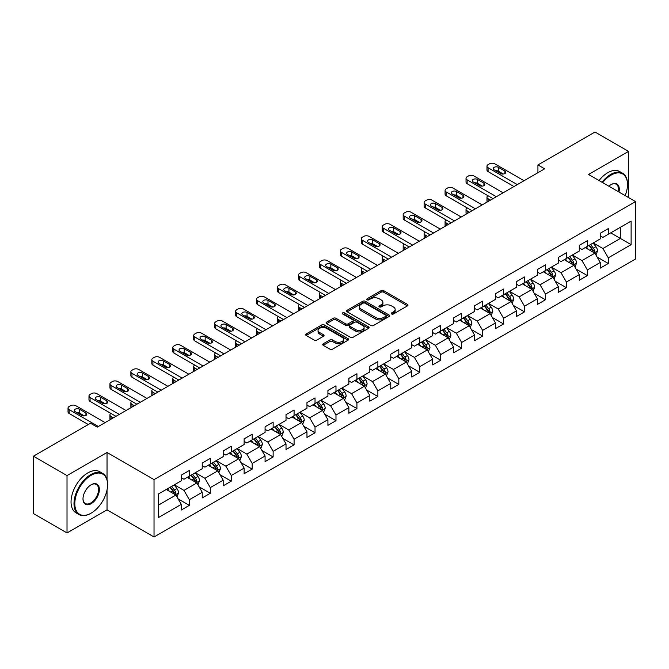 <?xml version="1.0" encoding="UTF-8"?>
<svg xmlns="http://www.w3.org/2000/svg" width="669" height="669" viewBox="0 0 669 669"><rect width="100%" height="100%" fill="white"/><g stroke="black" fill="none" stroke-linecap="round" stroke-linejoin="round"><path stroke-width="1" d="M391.608 313.978A1.305 0.753 0 0 0 393.447 313.978L407.454 305.892A1.865 1.079 0 0 0 407.998 305.131A1.865 1.079 0 0 0 407.454 304.37L383.73 290.672A1.865 1.079 0 0 0 381.096 290.672L367.089 298.759A1.305 0.753 0 0 0 366.712 299.294A1.305 0.753 0 0 0 367.089 299.821A1.305 0.753 0 0 0 368.937 299.821L370.751 298.775A5.962 3.445 0 0 1 379.181 298.775L381.163 299.921A5.962 3.445 0 0 1 382.911 302.355A5.962 3.445 0 0 1 381.163 304.788L379.348 305.833A1.305 0.753 0 0 0 378.963 306.369A1.305 0.753 0 0 0 379.348 306.904A1.305 0.753 0 0 0 381.196 306.904L383.002 305.858A5.962 3.445 0 0 1 391.44 305.858L393.414 306.996A5.962 3.445 0 0 1 395.162 309.429A5.962 3.445 0 0 1 393.414 311.863L391.608 312.916A1.305 0.753 0 0 0 391.223 313.443A1.305 0.753 0 0 0 391.608 313.978L391.608 312.916M323.236 343.791A1.865 1.079 0 0 0 322.684 344.552A1.865 1.079 0 0 0 323.236 345.313L329.892 349.151A1.865 1.079 0 0 0 332.526 349.151L348.081 340.178A1.865 1.079 0 0 0 348.624 339.417A1.865 1.079 0 0 0 348.081 338.656L324.356 324.958A1.865 1.079 0 0 0 321.714 324.958L306.168 333.931A1.865 1.079 0 0 0 305.616 334.692A1.865 1.079 0 0 0 306.168 335.453L314.204 340.095A1.865 1.079 0 0 0 316.838 340.095L323.495 336.256A1.865 1.079 0 0 0 324.047 335.495A1.865 1.079 0 0 0 323.495 334.734L319.506 332.434A4.984 2.877 0 0 1 318.051 330.394A4.984 2.877 0 0 1 321.128 327.735A4.984 2.877 0 0 1 326.564 328.362L342.177 337.377A4.984 2.877 0 0 1 343.64 339.417A4.984 2.877 0 0 1 340.563 342.076A4.984 2.877 0 0 1 335.127 341.449L332.526 339.944A1.865 1.079 0 0 0 329.892 339.944L323.236 343.791L323.236 345.313L329.892 341.499L329.892 339.944M107.032 452.495L67.017 475.592L33.45 456.216L33.45 513.583L67.017 532.959L107.032 509.862L154.029 536.998L154.029 479.623L107.032 452.495L107.032 479.723M628.567 197.589L628.567 151.386L588.553 174.492L635.55 201.62L154.029 479.623M628.567 151.386L595 132.002L537.926 164.95L537.926 172.702M33.45 456.216L90.516 423.268L97.231 427.14L544.641 168.831L537.926 164.95M370.877 325.485A1.865 1.079 0 0 0 373.519 325.485L389.065 316.512A1.865 1.079 0 0 0 389.617 315.751A1.865 1.079 0 0 0 389.065 314.99L365.341 301.293A1.865 1.079 0 0 0 362.707 301.293L347.152 310.265A1.865 1.079 0 0 0 346.609 311.026A1.865 1.079 0 0 0 347.152 311.787L370.877 325.485M343.13 314.263A1.305 0.753 0 0 1 344.451 314.447L344.451 312.891L368.577 326.823A1.865 1.079 0 0 1 369.121 327.584A1.865 1.079 0 0 1 368.577 328.345L353.023 337.318A1.865 1.079 0 0 1 350.38 337.318L326.656 323.62L326.656 322.098A1.865 1.079 0 0 0 326.112 322.859A1.865 1.079 0 0 0 326.656 323.62M326.656 322.098L333.313 318.26A1.865 1.079 0 0 1 335.955 318.26L345.572 323.813A1.865 1.079 0 0 0 348.206 323.813L352.622 321.262A1.865 1.079 0 0 0 353.173 320.501A1.865 1.079 0 0 0 352.622 319.74L342.612 313.962A1.305 0.753 0 0 1 342.227 313.427A1.305 0.753 0 0 1 343.03 312.732A1.305 0.753 0 0 1 344.451 312.891M154.029 536.998L635.55 258.995L635.55 201.62M178.138 498.89L189.344 505.363L189.344 499.701L202.239 492.259L202.239 497.92L210.292 493.27L210.292 487.609L223.187 480.166L223.187 485.828L231.24 481.178L231.24 475.517L244.135 468.074L244.135 473.736L252.188 469.086L252.188 463.425L265.075 455.982L265.075 461.643L273.136 456.986L273.136 451.332L286.023 443.89L286.023 449.543L294.084 444.893L294.084 439.232L306.971 431.789L306.971 437.451L315.032 432.801L315.032 427.14L327.919 419.697L327.919 425.359L335.98 420.709L335.98 415.048L348.867 407.605L348.867 413.266L356.928 408.617L356.928 402.955L369.815 395.513L369.815 401.174L377.868 396.516L377.868 390.863L390.763 383.421L390.763 389.074L398.816 384.424L398.816 378.763L411.711 371.32L411.711 376.982L419.764 372.332L419.764 366.671L432.659 359.228L432.659 364.889L440.712 360.24L440.712 354.578L453.607 347.136L453.607 352.797L461.66 348.148L461.66 342.486L474.555 335.044L474.555 340.705L482.608 336.047L482.608 330.394L495.495 322.951L495.495 328.604L503.556 323.955L503.556 318.293L516.443 310.859L516.443 316.512L524.504 311.863L524.504 306.201L537.391 298.759L537.391 304.42L545.452 299.771L545.452 294.109L558.339 286.667L558.339 292.328L566.4 287.678L566.4 282.017L579.287 274.574L579.287 280.236L587.349 275.578L587.349 269.925L600.235 262.482L600.235 268.144L608.288 263.486L608.288 257.833L631.118 244.653L631.118 221.079L620.38 227.284L620.38 238.448L631.118 244.653M189.344 505.363L181.291 510.012L181.291 504.359L158.461 517.538L158.461 493.965L181.291 480.785L181.291 475.132L189.344 470.474L189.344 476.136L202.239 468.693L202.239 463.032L210.292 458.382L210.292 464.043L223.187 456.601L223.187 450.939L231.24 446.29L231.24 451.951L244.135 444.509L244.135 438.847L252.188 434.198L252.188 439.859L265.075 432.417L265.075 426.755L273.136 422.106L273.136 427.759L286.023 420.316L286.023 414.663L294.084 410.005L294.084 415.666L306.971 408.224L306.971 402.562L315.032 397.913L315.032 403.574L327.919 396.132L327.919 390.47L335.98 385.821L335.98 391.482L348.867 384.039L348.867 378.378L356.928 373.728L356.928 379.39L369.815 371.947L369.815 366.286L377.868 361.636L377.868 367.289L390.763 359.847L390.763 354.194L398.816 349.536L398.816 355.197L411.711 347.755L411.711 342.093L419.764 337.444L419.764 343.105L432.659 335.662L432.659 330.001L440.712 325.351L440.712 331.013L453.607 323.57L453.607 317.909L461.66 313.259L461.66 318.921L474.555 311.478L474.555 305.817L482.608 301.167L482.608 306.82L495.495 299.377L495.495 293.724L503.556 289.067L503.556 294.728L516.443 287.285L516.443 281.632L524.504 276.974L524.504 282.636L537.391 275.193L537.391 269.532L545.452 264.882L545.452 270.544L558.339 263.101L558.339 257.44L566.4 252.79L566.4 258.451L579.287 251.009L579.287 245.347L587.349 240.698L587.349 246.351L600.235 238.908L600.235 233.255L608.288 228.597L608.288 234.259L631.118 221.079M187.195 477.373L196.862 482.959L183.975 490.402L174.308 484.816M181.291 477.691L183.975 479.238L189.344 476.136M183.975 490.402L189.344 499.701M196.862 482.959L202.239 492.259M208.143 465.281L217.81 470.867L204.923 478.31L195.256 472.724M202.239 465.591L204.923 467.146L210.292 464.043M204.923 478.31L210.292 487.609M217.81 470.867L223.187 480.166M229.091 453.189L238.758 458.775L225.871 466.218L216.204 460.632M223.187 453.498L225.871 455.054L231.24 451.951M225.871 466.218L231.24 475.517M238.758 458.775L244.135 468.074M250.039 441.097L259.706 446.675L246.819 454.117L237.152 448.539M244.135 441.406L246.819 442.953L252.188 439.859M246.819 454.117L252.188 463.425M259.706 446.675L265.075 455.982M270.987 429.005L280.654 434.582L267.767 442.025L258.092 436.447M265.075 429.314L267.767 430.861L273.136 427.759M267.767 442.025L273.136 451.332M280.654 434.582L286.023 443.89M291.935 416.912L301.602 422.49L288.715 429.933L279.04 424.347M286.023 417.222L288.715 418.769L294.084 415.666M288.715 429.933L294.084 439.232M301.602 422.49L306.971 431.789M312.883 404.812L322.55 410.398L309.655 417.841L299.988 412.255M306.971 405.121L309.655 406.677L315.032 403.574M309.655 417.841L315.032 427.14M322.55 410.398L327.919 419.697M333.831 392.72L343.498 398.306L330.603 405.749L320.936 400.162M327.919 393.029L330.603 394.585L335.98 391.482M330.603 405.749L335.98 415.048M343.498 398.306L348.867 407.605M354.779 380.628L364.446 386.205L351.551 393.648L341.884 388.07M348.867 380.937L351.551 382.484L356.928 379.39M351.551 393.648L356.928 402.955M364.446 386.205L369.815 395.513M375.727 368.535L385.394 374.113L372.499 381.556L362.832 375.978M369.815 368.845L372.499 370.392L377.868 367.289M372.499 381.556L377.868 390.863M385.394 374.113L390.763 383.421M396.667 356.443L406.342 362.021L393.447 369.464L383.78 363.886M390.763 356.753L393.447 358.3L398.816 355.197M393.447 369.464L398.816 378.763M406.342 362.021L411.711 371.32M417.615 344.343L427.282 349.929L414.395 357.371L404.728 351.785M411.711 344.652L414.395 346.208L419.764 343.105M414.395 357.371L419.764 366.671M427.282 349.929L432.659 359.228M438.563 332.25L448.23 337.837L435.343 345.279L425.676 339.693M432.659 332.56L435.343 334.115L440.712 331.013M435.343 345.279L440.712 354.578M448.23 337.837L453.607 347.136M459.511 320.158L469.178 325.736L456.291 333.179L446.624 327.601M453.607 320.468L456.291 322.015L461.66 318.921M456.291 333.179L461.66 342.486M469.178 325.736L474.555 335.044M480.459 308.066L490.126 313.644L477.24 321.087L467.572 315.509M474.555 308.376L477.24 309.923L482.608 306.82M477.24 321.087L482.608 330.394M490.126 313.644L495.495 322.951M501.407 295.974L511.074 301.552L498.188 308.994L488.512 303.417M495.495 296.283L498.188 297.83L503.556 294.728M498.188 308.994L503.556 318.293M511.074 301.552L516.443 310.859M522.355 283.873L532.022 289.46L519.136 296.902L509.46 291.316M516.443 284.183L519.136 285.738L524.504 282.636M519.136 296.902L524.504 306.201M532.022 289.46L537.391 298.759M543.303 271.781L552.97 277.367L540.075 284.81L530.408 279.224M537.391 272.091L540.075 273.646L545.452 270.544M540.075 284.81L545.452 294.109M552.97 277.367L558.339 286.667M564.251 259.689L573.918 265.267L561.023 272.709L551.356 267.132M558.339 259.998L561.023 261.546L566.4 258.451M561.023 272.709L566.4 282.017M573.918 265.267L579.287 274.574M585.199 247.597L594.866 253.175L581.971 260.617L572.304 255.04M579.287 247.906L581.971 249.453L587.349 246.351M581.971 260.617L587.349 269.925M594.866 253.175L600.235 262.482M610.705 232.862L620.38 238.448L602.92 248.525L593.252 242.947M600.235 235.814L602.92 237.361L608.288 234.259M602.92 248.525L608.288 257.833M67.017 475.592L67.017 532.959M158.461 505.128L175.922 495.052L166.247 489.474M175.922 495.052L181.291 504.359M597.082 257.013L608.288 263.486M576.134 269.105L587.349 275.578M555.186 281.206L566.4 287.678M534.238 293.298L545.452 299.771M513.29 305.39L524.504 311.863M492.342 317.482L503.556 323.955M471.394 329.574L482.608 336.047M450.446 341.675L461.66 348.148M429.498 353.767L440.712 360.24M408.558 365.859L419.764 372.332M387.61 377.952L398.816 384.424M366.662 390.044L377.868 396.516M345.714 402.144L356.928 408.617M324.766 414.236L335.98 420.709M303.818 426.329L315.032 432.801M282.87 438.421L294.084 444.893M261.922 450.513L273.136 456.986M240.974 462.614L252.188 469.086M220.026 474.706L231.24 481.178M199.078 486.798L210.292 493.27M107.032 509.862L107.032 489.859M392.126 314.162L393.414 313.418A5.962 3.445 0 0 0 395.162 310.985L395.162 309.429M382.911 302.355L382.911 303.902A5.962 3.445 0 0 1 381.163 306.343L379.867 307.088M407.429 305.909L383.73 292.228A1.865 1.079 0 0 0 381.096 292.228L367.616 300.005M389.04 316.521L365.341 302.84A1.865 1.079 0 0 0 362.707 302.84L347.178 311.804L347.152 310.265M385.77 316.278A1.305 0.753 0 0 0 386.155 315.751A1.305 0.753 0 0 0 385.77 315.216L364.948 303.191A1.305 0.753 0 0 0 363.1 303.191L361.193 304.295A5.962 3.445 0 0 0 359.445 306.728A5.962 3.445 0 0 0 361.193 309.162L375.426 317.382A5.962 3.445 0 0 0 383.864 317.382L385.77 316.278L385.77 317.834A1.305 0.753 0 0 0 386.155 317.298L386.155 315.751M359.445 306.728L359.445 308.284A5.962 3.445 0 0 0 361.193 310.717L361.193 309.162M385.77 317.834L383.864 318.937A5.962 3.445 0 0 1 375.426 318.937L361.193 310.717M326.681 323.637L333.313 319.807L333.313 318.26M353.173 320.501L353.173 322.057A1.865 1.079 0 0 1 352.622 322.818L348.206 325.368A1.865 1.079 0 0 1 345.572 325.368L335.955 319.807A1.865 1.079 0 0 0 333.313 319.807M344.451 314.447L368.552 328.354M355.557 329.574A4.984 2.877 0 0 0 360.992 330.202A4.984 2.877 0 0 0 364.07 327.542A4.984 2.877 0 0 0 362.606 325.51L357.104 322.333A1.865 1.079 0 0 0 354.47 322.333L350.054 324.875A1.865 1.079 0 0 0 349.511 325.636A1.865 1.079 0 0 0 350.054 326.397L355.557 329.574L355.557 331.13A4.984 2.877 0 0 0 360.992 331.749A4.984 2.877 0 0 0 364.07 329.089L364.07 327.542M349.511 325.636L349.511 327.191A1.865 1.079 0 0 0 350.054 327.952L350.054 326.397M355.557 331.13L350.054 327.952M343.64 339.417L343.64 340.964A4.984 2.877 0 0 1 340.563 343.623A4.984 2.877 0 0 1 335.127 342.996L332.526 341.499A1.865 1.079 0 0 0 329.892 341.499M318.051 330.394L318.051 331.949A4.984 2.877 0 0 0 319.506 333.982L319.506 332.434M323.47 336.273L319.506 333.982M348.056 340.187L324.356 326.505A1.865 1.079 0 0 0 321.714 326.505L306.193 335.47M595.928 255.014L597.526 250.992A5.034 2.902 -120 0 0 595.92 246.702L593.144 243.006M588.31 249.395L586.429 246.886M490.461 200.115L488.086 198.743L488.086 201.486M487.291 201.946A3.797 2.191 180 0 1 486.973 201.068L486.973 197.188A3.797 2.191 0 0 0 488.086 198.743M594.089 252.731L594.808 251.201A5.034 2.902 -120 0 0 593.361 248.182L590.593 244.478M589.33 245.205L592.408 249.311A2.567 1.48 60 0 1 592.876 250.089L594.808 251.201M588.979 245.406L591.756 249.111A5.034 2.902 60 0 1 593.194 252.138M487.952 195.716A3.797 2.191 0 0 0 486.973 197.188M517.321 184.602L488.086 167.727A3.797 2.191 -0 0 1 486.973 166.18A3.797 2.191 -0 0 1 488.086 164.633L489.432 163.855A3.797 2.191 -0 0 1 494.801 163.855L524.036 180.73M486.973 166.18L486.973 170.051A3.797 2.191 180 0 0 488.086 171.607L513.959 186.542M494.132 169.826A3.036 1.756 180 0 1 493.237 168.58A3.036 1.756 180 0 1 495.119 166.957A3.036 1.756 180 0 1 498.422 167.342L504.869 171.063A3.036 1.756 180 0 1 505.764 172.301A3.036 1.756 180 0 1 503.882 173.923A3.036 1.756 180 0 1 500.571 173.547L494.132 169.826M495.712 170.737A3.036 1.756 180 0 1 498.422 171.214L503.289 174.024M625.164 195.624A23.164 13.372 120 0 0 627.497 184.569A23.164 13.372 120 0 0 611.115 175.111A23.164 13.372 120 0 0 602.694 182.654M602 182.252A23.741 13.706 -60 0 1 610.705 174.408A23.741 13.706 -60 0 1 622.58 173.238A23.741 13.706 -60 0 1 627.497 184.1A23.741 13.706 -60 0 1 627.489 184.335M608.874 186.225A11.582 6.69 -60 0 1 611.115 184.569L611.115 184.569A11.582 6.69 -60 0 1 618.992 192.062M599.048 180.546A23.741 13.706 -60 0 1 607.753 172.702A23.741 13.706 -60 0 1 619.619 171.532L622.58 173.238M618.256 191.643A11.013 6.356 120 0 0 616.216 184.251A11.013 6.356 120 0 0 610.906 184.686M90.783 513.349L91.193 513.115A23.164 13.372 120 0 0 107.575 484.741A23.164 13.372 120 0 0 91.193 475.283A23.164 13.372 120 0 0 74.811 503.657A23.164 13.372 120 0 0 91.193 513.115L90.783 513.349A23.741 13.706 -60 0 1 78.917 514.528A23.741 13.706 -60 0 1 75.279 495.503A23.741 13.706 -60 0 1 90.783 474.589A23.741 13.706 -60 0 1 102.658 473.409A23.741 13.706 -60 0 1 107.575 484.281A23.741 13.706 -60 0 1 107.567 484.515M91.193 503.657A11.582 6.69 -60 0 1 82.998 498.932A11.582 6.69 -60 0 1 91.193 484.741L91.193 484.741A11.582 6.69 -60 0 1 99.38 489.474A11.582 6.69 -60 0 1 91.193 503.657M82.998 498.689A11.013 6.356 120 0 0 85.281 503.506A11.013 6.356 120 0 0 90.783 502.963A11.013 6.356 120 0 0 97.983 493.254A11.013 6.356 120 0 0 96.294 484.431A11.013 6.356 120 0 0 90.984 484.866M78.917 514.528L75.965 512.822A23.741 13.706 -60 0 1 72.327 493.797A23.741 13.706 -60 0 1 87.831 472.883A23.741 13.706 -60 0 1 99.698 471.704L102.658 473.409M574.98 267.107L576.578 263.084A5.034 2.902 -120 0 0 574.972 258.803L572.196 255.098M567.362 261.487L565.481 258.978M469.513 212.207L467.138 210.835L467.138 213.578M466.343 214.038A3.797 2.191 180 0 1 466.025 213.16L466.025 209.28A3.797 2.191 0 0 0 467.138 210.835M573.141 264.824L573.86 263.302A5.034 2.902 -120 0 0 572.421 260.274L569.645 256.57M568.382 257.297L571.46 261.403A2.567 1.48 60 0 1 571.928 262.181L573.86 263.302M568.031 257.506L570.808 261.203A5.034 2.902 60 0 1 572.246 264.23M467.012 207.808A3.797 2.191 0 0 0 466.025 209.28M554.032 279.199L555.63 275.176A5.034 2.902 -120 0 0 554.024 270.895L551.248 267.19M546.422 273.579L544.533 271.07M448.565 224.299L446.19 222.928L446.19 225.67M445.395 226.13A3.797 2.191 180 0 1 445.077 225.252L445.077 221.38A3.797 2.191 0 0 0 446.19 222.928M552.193 276.916L552.912 275.394A5.034 2.902 -120 0 0 551.473 272.367L548.697 268.67M547.434 269.398L550.512 273.496A2.567 1.48 60 0 1 550.98 274.273L552.912 275.394M547.091 269.599L549.859 273.295A5.034 2.902 60 0 1 551.298 276.322M446.064 219.909A3.797 2.191 0 0 0 445.077 221.38M496.373 196.703L467.138 179.827A3.797 2.191 -0 0 1 466.025 178.272A3.797 2.191 -0 0 1 467.138 176.725L468.484 175.947A3.797 2.191 -0 0 1 473.853 175.947L503.088 192.823M466.025 178.272L466.025 182.152A3.797 2.191 180 0 0 467.138 183.699L493.011 198.634M473.184 181.918A3.036 1.756 180 0 1 472.289 180.672A3.036 1.756 180 0 1 474.17 179.058A3.036 1.756 180 0 1 477.482 179.434L483.921 183.155A3.036 1.756 180 0 1 484.816 184.393A3.036 1.756 180 0 1 482.934 186.015A3.036 1.756 180 0 1 479.631 185.639L473.184 181.918M474.764 182.829A3.036 1.756 180 0 1 477.482 183.314L482.341 186.124M475.425 208.795L446.19 191.919A3.797 2.191 -0 0 1 445.077 190.364A3.797 2.191 -0 0 1 446.19 188.817L447.536 188.039A3.797 2.191 -0 0 1 452.905 188.039L482.14 204.915M445.077 190.364L445.077 194.244A3.797 2.191 180 0 0 446.19 195.791L472.063 210.735M452.236 194.01A3.036 1.756 180 0 1 451.341 192.772A3.036 1.756 180 0 1 453.222 191.15A3.036 1.756 180 0 1 456.534 191.526L462.973 195.248A3.036 1.756 180 0 1 463.868 196.494A3.036 1.756 180 0 1 461.995 198.108A3.036 1.756 180 0 1 458.683 197.731L452.236 194.01M453.816 194.922A3.036 1.756 180 0 1 456.534 195.407L461.393 198.216M533.084 291.299L534.682 287.269A5.034 2.902 -120 0 0 533.076 282.987L530.3 279.291M525.474 285.68L523.593 283.163M427.625 236.391L425.241 235.02L425.241 237.763M424.447 238.223A3.797 2.191 180 0 1 424.129 237.344L424.129 233.473A3.797 2.191 0 0 0 425.241 235.02M531.245 289.008L531.964 287.486A5.034 2.902 -120 0 0 530.525 284.459L527.749 280.763M526.495 281.49L529.564 285.596A2.567 1.48 60 0 1 530.032 286.374L531.964 287.486M526.143 281.691L528.911 285.387A5.034 2.902 60 0 1 530.35 288.414M425.116 232.001A3.797 2.191 0 0 0 424.129 233.473M512.136 303.392L513.733 299.369A5.034 2.902 -120 0 0 512.128 295.079L509.352 291.383M504.526 297.772L502.645 295.255M406.677 248.483L404.293 247.112L404.293 249.855M403.499 250.315A3.797 2.191 180 0 1 403.181 249.437L403.181 245.565A3.797 2.191 0 0 0 404.293 247.112M510.296 301.1L511.016 299.578A5.034 2.902 -120 0 0 509.577 296.551L506.801 292.855M505.547 293.582L508.616 297.688A2.567 1.48 60 0 1 509.084 298.466L511.016 299.578M505.195 293.783L507.963 297.488A5.034 2.902 60 0 1 509.402 300.515M404.168 244.093A3.797 2.191 0 0 0 403.181 245.565M491.188 315.484L492.785 311.461A5.034 2.902 -120 0 0 491.18 307.171L488.412 303.475M483.578 309.864L481.697 307.347M385.729 260.584L383.354 259.212L383.354 261.955M382.551 262.415A3.797 2.191 180 0 1 382.242 261.537L382.242 257.657A3.797 2.191 0 0 0 383.354 259.212M489.348 313.192L490.068 311.67A5.034 2.902 -120 0 0 488.629 308.652L485.853 304.947M484.599 305.674L487.668 309.78A2.567 1.48 60 0 1 488.136 310.558L490.068 311.67M484.247 305.875L487.015 309.58A5.034 2.902 60 0 1 488.454 312.607M383.22 256.185A3.797 2.191 0 0 0 382.242 257.657M454.477 220.887L425.241 204.012A3.797 2.191 -0 0 1 424.129 202.456A3.797 2.191 -0 0 1 425.241 200.909L426.588 200.131A3.797 2.191 -0 0 1 431.957 200.131L461.192 217.015M424.129 202.456L424.129 206.336A3.797 2.191 180 0 0 425.241 207.883L451.123 222.827M431.288 206.102A3.036 1.756 180 0 1 430.401 204.865A3.036 1.756 180 0 1 432.274 203.242A3.036 1.756 180 0 1 435.586 203.627L442.033 207.348A3.036 1.756 180 0 1 442.92 208.586A3.036 1.756 180 0 1 441.047 210.208A3.036 1.756 180 0 1 437.735 209.823L431.288 206.102M432.868 207.014A3.036 1.756 180 0 1 435.586 207.499L440.445 210.309M433.529 232.979L404.293 216.104A3.797 2.191 -0 0 1 403.181 214.557A3.797 2.191 -0 0 1 404.293 213.001L405.64 212.232A3.797 2.191 -0 0 1 411.009 212.232L440.244 229.107M403.181 214.557L403.181 218.429A3.797 2.191 180 0 0 404.293 219.984L430.175 234.919M410.34 218.194A3.036 1.756 180 0 1 409.453 216.957A3.036 1.756 180 0 1 411.326 215.334A3.036 1.756 180 0 1 414.638 215.719L421.085 219.44A3.036 1.756 180 0 1 421.972 220.678A3.036 1.756 180 0 1 420.099 222.3A3.036 1.756 180 0 1 416.787 221.916L410.34 218.194M411.92 219.114A3.036 1.756 180 0 1 414.638 219.591L419.505 222.401M412.581 245.071L383.354 228.196A3.797 2.191 -0 0 1 382.242 226.649A3.797 2.191 -0 0 1 383.354 225.093L384.692 224.324A3.797 2.191 -0 0 1 390.06 224.324L419.296 241.2M382.242 226.649L382.242 230.521A3.797 2.191 180 0 0 383.354 232.076L409.227 247.012M389.391 230.295A3.036 1.756 180 0 1 388.505 229.049A3.036 1.756 180 0 1 390.378 227.427A3.036 1.756 180 0 1 393.69 227.811L400.137 231.533A3.036 1.756 180 0 1 401.024 232.77A3.036 1.756 180 0 1 399.15 234.393A3.036 1.756 180 0 1 395.839 234.016L389.391 230.295M390.972 231.206A3.036 1.756 180 0 1 393.69 231.683L398.557 234.493M470.24 327.576L471.837 323.553A5.034 2.902 -120 0 0 470.232 319.272L467.464 315.567M462.63 321.956L460.749 319.447M364.781 272.676L362.406 271.305L362.406 274.047M361.611 274.507A3.797 2.191 180 0 1 361.293 273.629L361.293 269.749A3.797 2.191 0 0 0 362.406 271.305M468.4 325.293L469.12 323.771A5.034 2.902 -120 0 0 467.681 320.744L464.913 317.039M463.65 317.767L466.728 321.873A2.567 1.48 60 0 1 467.188 322.65L469.12 323.771M463.299 317.976L466.067 321.672A5.034 2.902 60 0 1 467.514 324.699M362.272 268.277A3.797 2.191 0 0 0 361.293 269.749M391.633 257.172L362.406 240.288A3.797 2.191 -0 0 1 361.293 238.741A3.797 2.191 -0 0 1 362.406 237.194L363.744 236.416A3.797 2.191 -0 0 1 369.121 236.416L398.348 253.292M361.293 238.741L361.293 242.621A3.797 2.191 180 0 0 362.406 244.168L388.279 259.104M368.443 242.387A3.036 1.756 180 0 1 367.557 241.141A3.036 1.756 180 0 1 369.43 239.527A3.036 1.756 180 0 1 372.742 239.903L379.189 243.625A3.036 1.756 180 0 1 380.076 244.862A3.036 1.756 180 0 1 378.202 246.485A3.036 1.756 180 0 1 374.891 246.108L368.443 242.387M370.024 243.299A3.036 1.756 180 0 1 372.742 243.784L377.609 246.593M449.292 339.668L450.889 335.646A5.034 2.902 -120 0 0 449.284 331.364L446.516 327.659M441.682 334.048L439.801 331.54M343.833 284.768L341.458 283.397L341.458 286.14M340.663 286.6A3.797 2.191 180 0 1 340.345 285.722L340.345 281.85A3.797 2.191 0 0 0 341.458 283.397M447.452 337.385L448.171 335.863A5.034 2.902 -120 0 0 446.733 332.836L443.965 329.131M442.702 329.867L445.78 333.965A2.567 1.48 60 0 1 446.24 334.743L448.171 335.863M442.351 330.068L445.119 333.764A5.034 2.902 60 0 1 446.566 336.791M341.324 280.378A3.797 2.191 0 0 0 340.345 281.85M370.685 269.264L341.458 252.389A3.797 2.191 -0 0 1 340.345 250.833A3.797 2.191 -0 0 1 341.458 249.286L342.796 248.508A3.797 2.191 -0 0 1 348.173 248.508L377.4 265.384M340.345 250.833L340.345 254.713A3.797 2.191 180 0 0 341.458 256.26L367.331 271.204M347.495 254.479A3.036 1.756 180 0 1 346.609 253.242A3.036 1.756 180 0 1 348.482 251.619A3.036 1.756 180 0 1 351.794 251.996L358.241 255.717A3.036 1.756 180 0 1 359.128 256.963A3.036 1.756 180 0 1 357.254 258.577A3.036 1.756 180 0 1 353.943 258.201L347.495 254.479M349.076 255.391A3.036 1.756 180 0 1 351.794 255.876L356.661 258.686M428.344 351.769L429.941 347.738A5.034 2.902 -120 0 0 428.336 343.456L425.568 339.76M420.734 346.149L418.853 343.632M322.884 296.86L320.51 295.489L320.51 298.232M319.715 298.692A3.797 2.191 180 0 1 319.397 297.814L319.397 293.942A3.797 2.191 0 0 0 320.51 295.489M426.504 349.477L427.223 347.955A5.034 2.902 -120 0 0 425.785 344.928L423.017 341.232M421.754 341.959L424.832 346.065A2.567 1.48 60 0 1 425.292 346.843L427.223 347.955M421.403 342.16L424.179 345.856A5.034 2.902 60 0 1 425.618 348.884M320.376 292.47A3.797 2.191 0 0 0 319.397 293.942M349.736 281.356L320.51 264.481A3.797 2.191 -0 0 1 319.397 262.925A3.797 2.191 -0 0 1 320.51 261.378L321.848 260.601A3.797 2.191 -0 0 1 327.225 260.601L356.452 277.484M319.397 262.925L319.397 266.806A3.797 2.191 180 0 0 320.51 268.353L346.383 283.296M326.547 266.571A3.036 1.756 180 0 1 325.661 265.334A3.036 1.756 180 0 1 327.534 263.711A3.036 1.756 180 0 1 330.846 264.096L337.293 267.817A3.036 1.756 180 0 1 338.18 269.055A3.036 1.756 180 0 1 336.306 270.677A3.036 1.756 180 0 1 332.995 270.293L326.547 266.571M328.128 267.483A3.036 1.756 180 0 1 330.846 267.968L335.713 270.778M407.396 363.861L408.993 359.838A5.034 2.902 -120 0 0 407.388 355.548L404.62 351.852M399.786 358.241L397.904 355.724M301.936 308.953L299.561 307.581L299.561 310.324M298.767 310.784A3.797 2.191 180 0 1 298.449 309.906L298.449 306.034A3.797 2.191 0 0 0 299.561 307.581M405.556 361.569L406.284 360.047A5.034 2.902 -120 0 0 404.837 357.02L402.069 353.324M400.806 354.052L403.884 358.158A2.567 1.48 60 0 1 404.344 358.935L406.284 360.047M400.455 354.252L403.231 357.957A5.034 2.902 60 0 1 404.67 360.976M299.428 304.562A3.797 2.191 0 0 0 298.449 306.034M328.797 293.448L299.561 276.573A3.797 2.191 -0 0 1 298.449 275.026A3.797 2.191 -0 0 1 299.561 273.47L300.908 272.701A3.797 2.191 -0 0 1 306.277 272.701L335.504 289.577M298.449 275.026L298.449 278.898A3.797 2.191 180 0 0 299.561 280.453L325.435 295.389M305.608 278.664A3.036 1.756 180 0 1 304.713 277.426A3.036 1.756 180 0 1 306.586 275.804A3.036 1.756 180 0 1 309.898 276.188L316.345 279.91A3.036 1.756 180 0 1 317.231 281.147A3.036 1.756 180 0 1 315.358 282.77A3.036 1.756 180 0 1 312.047 282.385L305.608 278.664M307.188 279.583A3.036 1.756 180 0 1 309.898 280.06L314.764 282.87M386.448 375.953L388.045 371.931A5.034 2.902 -120 0 0 386.439 367.641L383.672 363.944M378.838 370.333L376.956 367.816M280.988 321.053L278.613 319.682L278.613 322.425M277.819 322.884A3.797 2.191 180 0 1 277.501 322.006L277.501 318.126A3.797 2.191 0 0 0 278.613 319.682M384.616 373.662L385.336 372.14A5.034 2.902 -120 0 0 383.889 369.112L381.121 365.416M379.858 366.144L382.936 370.25A2.567 1.48 60 0 1 383.404 371.027L385.336 372.14M379.507 366.344L382.283 370.049A5.034 2.902 60 0 1 383.722 373.076M278.48 316.654A3.797 2.191 0 0 0 277.501 318.126M307.849 305.541L278.613 288.665A3.797 2.191 -0 0 1 277.501 287.118A3.797 2.191 -0 0 1 278.613 285.563L279.96 284.793A3.797 2.191 -0 0 1 285.329 284.793L314.564 301.669M277.501 287.118L277.501 290.99A3.797 2.191 180 0 0 278.613 292.545L304.487 307.481M284.659 290.764A3.036 1.756 180 0 1 283.765 289.518A3.036 1.756 180 0 1 285.638 287.896A3.036 1.756 180 0 1 288.949 288.28L295.397 292.002A3.036 1.756 180 0 1 296.292 293.239A3.036 1.756 180 0 1 294.41 294.862A3.036 1.756 180 0 1 291.099 294.485L284.659 290.764M286.24 291.676A3.036 1.756 180 0 1 288.949 292.152L293.816 294.962M365.508 388.045L367.105 384.023A5.034 2.902 -120 0 0 365.5 379.741L362.723 376.037M357.89 382.425L356.008 379.917M260.04 333.145L257.665 331.774L257.665 334.517M256.871 334.977A3.797 2.191 180 0 1 256.553 334.099L256.553 330.218A3.797 2.191 0 0 0 257.665 331.774M363.668 385.762L364.388 384.24A5.034 2.902 -120 0 0 362.941 381.213L360.173 377.508M358.91 378.236L361.988 382.342A2.567 1.48 60 0 1 362.456 383.12L364.388 384.24M358.559 378.445L361.335 382.141A5.034 2.902 60 0 1 362.774 385.168M257.54 328.747A3.797 2.191 0 0 0 256.553 330.218M286.901 317.641L257.665 300.757A3.797 2.191 -0 0 1 256.553 299.21A3.797 2.191 -0 0 1 257.665 297.663L259.012 296.885A3.797 2.191 -0 0 1 264.38 296.885L293.616 313.761M256.553 299.21L256.553 303.09A3.797 2.191 180 0 0 257.665 304.638L283.539 319.573M263.711 302.856A3.036 1.756 180 0 1 262.817 301.61A3.036 1.756 180 0 1 264.698 299.996A3.036 1.756 180 0 1 268.01 300.373L274.449 304.094A3.036 1.756 180 0 1 275.344 305.332A3.036 1.756 180 0 1 273.462 306.954A3.036 1.756 180 0 1 270.151 306.578L263.711 302.856M265.292 303.768A3.036 1.756 180 0 1 268.01 304.253L272.868 307.054M344.56 400.137L346.157 396.115A5.034 2.902 -120 0 0 344.552 391.833L341.775 388.129M336.95 394.518L335.06 392.009M239.092 345.237L236.717 343.866L236.717 346.609M235.923 347.069A3.797 2.191 180 0 1 235.605 346.191L235.605 342.311A3.797 2.191 0 0 0 236.717 343.866M342.72 397.854L343.44 396.332A5.034 2.902 -120 0 0 342.001 393.305L339.225 389.601M337.962 390.336L341.039 394.434A2.567 1.48 60 0 1 341.508 395.212L343.44 396.332M337.611 390.537L340.387 394.233A5.034 2.902 60 0 1 341.826 397.261M236.592 340.847A3.797 2.191 0 0 0 235.605 342.311M265.953 329.733L236.717 312.858A3.797 2.191 -0 0 1 235.605 311.302A3.797 2.191 -0 0 1 236.717 309.755L238.064 308.978A3.797 2.191 -0 0 1 243.432 308.978L272.668 325.853M235.605 311.302L235.605 315.183A3.797 2.191 180 0 0 236.717 316.73L262.591 331.673M242.763 314.948A3.036 1.756 180 0 1 241.869 313.711A3.036 1.756 180 0 1 243.75 312.089A3.036 1.756 180 0 1 247.062 312.465L253.501 316.186A3.036 1.756 180 0 1 254.396 317.432A3.036 1.756 180 0 1 252.514 319.046A3.036 1.756 180 0 1 249.211 318.67L242.763 314.948M244.344 315.86A3.036 1.756 180 0 1 247.062 316.345L251.92 319.155M323.612 412.238L325.209 408.207A5.034 2.902 -120 0 0 323.604 403.925L320.827 400.229M316.002 406.618L314.112 404.101M218.144 357.33L215.769 355.958L215.769 358.701M214.975 359.161A3.797 2.191 180 0 1 214.657 358.283L214.657 354.411A3.797 2.191 0 0 0 215.769 355.958M321.772 409.946L322.491 408.425A5.034 2.902 -120 0 0 321.053 405.397L318.277 401.701M317.014 402.429L320.091 406.526A2.567 1.48 60 0 1 320.56 407.312L322.491 408.425M316.671 402.629L319.439 406.326A5.034 2.902 60 0 1 320.877 409.353M215.644 352.939A3.797 2.191 0 0 0 214.657 354.411M245.005 341.826L215.769 324.95A3.797 2.191 -0 0 1 214.657 323.395A3.797 2.191 -0 0 1 215.769 321.848L217.116 321.07A3.797 2.191 -0 0 1 222.484 321.07L251.72 337.945M214.657 323.395L214.657 327.275A3.797 2.191 180 0 0 215.769 328.822L241.643 343.766M221.815 327.041A3.036 1.756 180 0 1 220.921 325.803A3.036 1.756 180 0 1 222.802 324.181A3.036 1.756 180 0 1 226.114 324.557L232.553 328.278A3.036 1.756 180 0 1 233.448 329.524A3.036 1.756 180 0 1 231.574 331.147A3.036 1.756 180 0 1 228.263 330.762L221.815 327.041M223.396 327.952A3.036 1.756 180 0 1 226.114 328.437L230.972 331.247M302.664 424.33L304.261 420.308A5.034 2.902 -120 0 0 302.656 416.018L299.879 412.321M295.054 418.71L293.173 416.193M197.204 369.422L194.821 368.05L194.821 370.793M194.027 371.253A3.797 2.191 180 0 1 193.709 370.375L193.709 366.503A3.797 2.191 0 0 0 194.821 368.05M300.824 422.039L301.543 420.517A5.034 2.902 -120 0 0 300.105 417.489L297.329 413.793M296.074 414.521L299.143 418.627A2.567 1.48 60 0 1 299.612 419.404L301.543 420.517M295.723 414.721L298.491 418.426A5.034 2.902 60 0 1 299.929 421.445M194.696 365.031A3.797 2.191 0 0 0 193.709 366.503M224.056 353.918L194.821 337.042A3.797 2.191 -0 0 1 193.709 335.495A3.797 2.191 -0 0 1 194.821 333.94L196.168 333.17A3.797 2.191 -0 0 1 201.536 333.17L230.772 350.046M193.709 335.495L193.709 339.367A3.797 2.191 180 0 0 194.821 340.922L220.703 355.858M200.867 339.133A3.036 1.756 180 0 1 199.981 337.895A3.036 1.756 180 0 1 201.854 336.273A3.036 1.756 180 0 1 205.166 336.658L211.613 340.379A3.036 1.756 180 0 1 212.499 341.616A3.036 1.756 180 0 1 210.626 343.239A3.036 1.756 180 0 1 207.315 342.854L200.867 339.133M202.448 340.044A3.036 1.756 180 0 1 205.166 340.529L210.033 343.339M281.716 436.422L283.313 432.4A5.034 2.902 -120 0 0 281.708 428.11L278.94 424.414M274.106 430.803L272.224 428.285M176.256 381.522L173.881 380.143L173.881 382.894M173.079 383.345A3.797 2.191 180 0 1 172.761 382.476L172.761 378.595A3.797 2.191 0 0 0 173.881 380.143M279.876 434.131L280.595 432.609A5.034 2.902 -120 0 0 279.157 429.582L276.381 425.885M275.126 426.613L278.195 430.719A2.567 1.48 60 0 1 278.664 431.497L280.595 432.609M274.775 426.814L277.543 430.518A5.034 2.902 60 0 1 278.981 433.545M173.748 377.124A3.797 2.191 0 0 0 172.761 378.595M203.108 366.01L173.881 349.134A3.797 2.191 -0 0 1 172.761 347.587A3.797 2.191 -0 0 1 173.881 346.032L175.219 345.263A3.797 2.191 -0 0 1 180.588 345.263L209.823 362.138M172.761 347.587L172.761 351.459A3.797 2.191 180 0 0 173.881 353.015L199.755 367.95M179.919 351.233A3.036 1.756 180 0 1 179.033 349.987A3.036 1.756 180 0 1 180.906 348.365A3.036 1.756 180 0 1 184.218 348.75L190.665 352.471A3.036 1.756 180 0 1 191.551 353.709A3.036 1.756 180 0 1 189.678 355.331A3.036 1.756 180 0 1 186.367 354.955L179.919 351.233M181.5 352.145A3.036 1.756 180 0 1 184.218 352.622L189.084 355.431M260.768 448.514L262.365 444.492A5.034 2.902 -120 0 0 260.759 440.21L257.991 436.506M253.158 442.895L251.276 440.386M155.308 393.615L152.933 392.243L152.933 394.986M152.131 395.446A3.797 2.191 180 0 1 151.821 394.568L151.821 390.688A3.797 2.191 0 0 0 152.933 392.243M258.928 446.231L259.647 444.709A5.034 2.902 -120 0 0 258.209 441.682L255.441 437.978M254.178 438.705L257.247 442.811A2.567 1.48 60 0 1 257.716 443.589L259.647 444.709M253.827 438.906L256.595 442.61A5.034 2.902 60 0 1 258.042 445.638M152.8 389.216A3.797 2.191 0 0 0 151.821 390.688M182.16 378.11L152.933 361.227A3.797 2.191 -0 0 1 151.821 359.679A3.797 2.191 -0 0 1 152.933 358.132L154.271 357.355A3.797 2.191 -0 0 1 159.64 357.355L188.875 374.23M151.821 359.679L151.821 363.56A3.797 2.191 180 0 0 152.933 365.107L178.807 380.042M158.971 363.326A3.036 1.756 180 0 1 158.085 362.08A3.036 1.756 180 0 1 159.958 360.466A3.036 1.756 180 0 1 163.269 360.842L169.717 364.563A3.036 1.756 180 0 1 170.603 365.801A3.036 1.756 180 0 1 168.73 367.423A3.036 1.756 180 0 1 165.419 367.047L158.971 363.326M160.552 364.237A3.036 1.756 180 0 1 163.269 364.722L168.136 367.524M239.82 460.606L241.417 456.584A5.034 2.902 -120 0 0 239.811 452.303L237.043 448.598M232.21 454.987L230.328 452.478M134.36 405.707L131.985 404.335L131.985 407.078M131.191 407.538A3.797 2.191 180 0 1 130.873 406.66L130.873 402.78A3.797 2.191 0 0 0 131.985 404.335M237.98 458.324L238.699 456.802A5.034 2.902 -120 0 0 237.261 453.774L234.493 450.07M233.23 450.797L236.308 454.903A2.567 1.48 60 0 1 236.767 455.681L238.699 456.802M232.879 451.006L235.647 454.703A5.034 2.902 60 0 1 237.094 457.73M131.852 401.316A3.797 2.191 0 0 0 130.873 402.78M161.212 390.203L131.985 373.327A3.797 2.191 -0 0 1 130.873 371.772A3.797 2.191 -0 0 1 131.985 370.225L133.323 369.447A3.797 2.191 -0 0 1 138.7 369.447L167.927 386.322M130.873 371.772L130.873 375.652A3.797 2.191 180 0 0 131.985 377.199L157.859 392.143M138.023 375.418A3.036 1.756 180 0 1 137.137 374.18A3.036 1.756 180 0 1 139.01 372.558A3.036 1.756 180 0 1 142.321 372.934L148.769 376.655A3.036 1.756 180 0 1 149.655 377.901A3.036 1.756 180 0 1 147.782 379.515A3.036 1.756 180 0 1 144.471 379.139L138.023 375.418M139.604 376.329A3.036 1.756 180 0 1 142.321 376.814L147.188 379.624M218.872 472.707L220.469 468.676A5.034 2.902 -120 0 0 218.863 464.395L216.095 460.69M211.262 467.087L209.38 464.57M113.412 417.799L111.037 416.427L111.037 419.17M110.243 419.63A3.797 2.191 180 0 1 109.925 418.752L109.925 414.88A3.797 2.191 0 0 0 111.037 416.427M217.032 470.416L217.751 468.894A5.034 2.902 -120 0 0 216.313 465.867L213.545 462.17M212.282 462.898L215.359 466.995A2.567 1.48 60 0 1 215.819 467.782L217.751 468.894M211.931 463.099L214.699 466.795A5.034 2.902 60 0 1 216.146 469.822M110.903 413.409A3.797 2.191 0 0 0 109.925 414.88M140.264 402.295L111.037 385.419A3.797 2.191 -0 0 1 109.925 383.864A3.797 2.191 -0 0 1 111.037 382.317L112.375 381.539A3.797 2.191 -0 0 1 117.752 381.539L146.979 398.415M109.925 383.864L109.925 387.744A3.797 2.191 180 0 0 111.037 389.291L136.911 404.235M117.075 387.51A3.036 1.756 180 0 1 116.189 386.272A3.036 1.756 180 0 1 118.062 384.65A3.036 1.756 180 0 1 121.373 385.026L127.821 388.748A3.036 1.756 180 0 1 128.707 389.994A3.036 1.756 180 0 1 126.834 391.616A3.036 1.756 180 0 1 123.522 391.231L117.075 387.51M118.656 388.421A3.036 1.756 180 0 1 121.373 388.906L126.24 391.716M197.924 484.799L199.521 480.777A5.034 2.902 -120 0 0 197.915 476.487L195.147 472.791M190.314 479.18L188.432 476.663M196.084 482.508L196.803 480.986A5.034 2.902 -120 0 0 195.365 477.959L192.597 474.262M191.334 474.99L194.411 479.096A2.567 1.48 60 0 1 194.871 479.874L196.803 480.986M190.983 475.191L193.759 478.887A5.034 2.902 60 0 1 195.197 481.914M119.316 414.387L90.089 397.511A3.797 2.191 -0 0 1 88.977 395.964A3.797 2.191 -0 0 1 90.089 394.409L91.427 393.631A3.797 2.191 -0 0 1 96.804 393.631L126.031 410.515M88.977 395.964L88.977 399.836A3.797 2.191 180 0 0 90.089 401.392L115.963 416.327M96.127 399.602A3.036 1.756 180 0 1 95.241 398.364A3.036 1.756 180 0 1 97.114 396.742A3.036 1.756 180 0 1 100.425 397.127L106.873 400.848A3.036 1.756 180 0 1 107.759 402.086A3.036 1.756 180 0 1 105.886 403.708A3.036 1.756 180 0 1 102.574 403.323L96.127 399.602M97.707 400.514A3.036 1.756 180 0 1 100.425 400.999L105.292 403.808M176.976 496.891L178.573 492.869A5.034 2.902 -120 0 0 176.967 488.579L174.199 484.883M169.366 491.272L167.484 488.755M175.136 494.6L175.863 493.078A5.034 2.902 -120 0 0 174.417 490.051L171.649 486.355M170.386 487.082L173.463 491.188A2.567 1.48 60 0 1 173.932 491.966L175.863 493.078M170.035 487.283L172.811 490.987A5.034 2.902 60 0 1 174.249 494.015M98.376 426.479L69.141 409.604A3.797 2.191 -0 0 1 68.029 408.057A3.797 2.191 -0 0 1 69.141 406.501L70.488 405.732A3.797 2.191 -0 0 1 75.856 405.732L105.083 422.607M68.029 408.057L68.029 411.928A3.797 2.191 180 0 0 69.141 413.484L88.3 424.547M75.187 411.703A3.036 1.756 180 0 1 74.292 410.457A3.036 1.756 180 0 1 76.166 408.834A3.036 1.756 180 0 1 79.477 409.219L85.925 412.94A3.036 1.756 180 0 1 86.819 414.178A3.036 1.756 180 0 1 84.938 415.8A3.036 1.756 180 0 1 81.626 415.416L75.187 411.703M76.768 412.614A3.036 1.756 180 0 1 79.477 413.091L84.344 415.901M393.414 313.418L393.414 311.863M379.348 306.904L379.348 305.833M381.163 306.343L381.163 304.788M367.089 299.821L367.089 298.759M381.096 292.228L381.096 290.672M383.73 292.228L383.73 290.672M407.454 305.892L407.454 304.37M362.707 302.84L362.707 301.293M365.341 302.84L365.341 301.293M389.065 316.512L389.065 314.99M375.426 318.937L375.426 317.382M383.864 318.937L383.864 317.382M335.955 319.807L335.955 318.26M345.572 325.368L345.572 323.813M348.206 325.368L348.206 323.813M352.622 322.818L352.622 321.262M368.577 328.345L368.577 326.823M332.526 341.499L332.526 339.944M335.127 342.996L335.127 341.449M323.495 336.256L323.495 334.734M306.168 335.453L306.168 333.931M321.714 326.505L321.714 324.958M324.356 326.505L324.356 324.958M348.081 340.178L348.081 338.656M594.365 252.89L597.492 251.084M593.361 248.182L595.92 246.702M589.782 250.248L591.756 249.111M488.086 171.607L488.086 167.727M498.422 167.342L498.422 171.214M504.869 171.063L504.869 173.547M573.417 264.983L576.544 263.185M572.421 260.274L574.972 258.803M568.842 262.34L570.808 261.203M552.469 277.075L555.596 275.277M551.473 272.367L554.024 270.895M547.894 274.432L549.859 273.295M467.138 183.699L467.138 179.827M477.482 179.434L477.482 183.314M483.921 183.155L483.921 185.639M446.19 195.791L446.19 191.919M456.534 191.526L456.534 195.407M462.973 195.248L462.973 197.731M531.529 289.175L534.648 287.369M530.525 284.459L533.076 282.987M526.946 286.524L528.911 285.387M510.581 301.267L513.7 299.461M509.577 296.551L512.128 295.079M505.998 298.617L507.963 297.488M489.633 313.36L492.752 311.553M488.629 308.652L491.18 307.171M485.05 310.717L487.015 309.58M425.241 207.883L425.241 204.012M435.586 203.627L435.586 207.499M442.033 207.348L442.033 209.823M404.293 219.984L404.293 216.104M414.638 215.719L414.638 219.591M421.085 219.44L421.085 221.916M383.354 232.076L383.354 228.196M393.69 227.811L393.69 231.683M400.137 231.533L400.137 234.016M468.685 325.452L471.804 323.654M467.681 320.744L470.232 319.272M464.102 322.809L466.067 321.672M362.406 244.168L362.406 240.288M372.742 239.903L372.742 243.784M379.189 243.625L379.189 246.108M447.737 337.544L450.856 335.746M446.733 332.836L449.284 331.364M443.154 334.901L445.119 333.764M341.458 256.26L341.458 252.389M351.794 251.996L351.794 255.876M358.241 255.717L358.241 258.201M426.789 349.644L429.908 347.838M425.785 344.928L428.336 343.456M422.206 346.994L424.179 345.856M320.51 268.353L320.51 264.481M330.846 264.096L330.846 267.968M337.293 267.817L337.293 270.293M405.84 361.737L408.96 359.93M404.837 357.02L407.388 355.548M401.258 359.086L403.231 357.957M299.561 280.453L299.561 276.573M309.898 276.188L309.898 280.06M316.345 279.91L316.345 282.385M384.892 373.829L388.02 372.023M383.889 369.112L386.439 367.641M380.31 371.186L382.283 370.049M278.613 292.545L278.613 288.665M288.949 288.28L288.949 292.152M295.397 292.002L295.397 294.485M363.944 385.921L367.072 384.123M362.941 381.213L365.5 379.741M359.362 383.278L361.335 382.141M257.665 304.638L257.665 300.757M268.01 300.373L268.01 304.253M274.449 304.094L274.449 306.578M342.996 398.013L346.124 396.215M342.001 393.305L344.552 391.833M338.422 395.371L340.387 394.233M236.717 316.73L236.717 312.858M247.062 312.465L247.062 316.345M253.501 316.186L253.501 318.67M322.057 410.114L325.176 408.307M321.053 405.397L323.604 403.925M317.474 407.463L319.439 406.326M215.769 328.822L215.769 324.95M226.114 324.557L226.114 328.437M232.553 328.278L232.553 330.762M301.109 422.206L304.228 420.4M300.105 417.489L302.656 416.018M296.526 419.555L298.491 418.426M194.821 340.922L194.821 337.042M205.166 336.658L205.166 340.529M211.613 340.379L211.613 342.854M280.16 434.298L283.28 432.492M279.157 429.582L281.708 428.11M275.578 431.656L277.543 430.518M173.881 353.015L173.881 349.134M184.218 348.75L184.218 352.622M190.665 352.471L190.665 354.955M259.212 446.39L262.332 444.592M258.209 441.682L260.759 440.21M254.63 443.748L256.595 442.61M152.933 365.107L152.933 361.227M163.269 360.842L163.269 364.722M169.717 364.563L169.717 367.047M238.264 458.482L241.384 456.684M237.261 453.774L239.811 452.303M233.682 455.84L235.647 454.703M131.985 377.199L131.985 373.327M142.321 372.934L142.321 376.814M148.769 376.655L148.769 379.139M217.316 470.575L220.436 468.777M216.313 465.867L218.863 464.395M212.734 467.932L214.699 466.795M111.037 389.291L111.037 385.419M121.373 385.026L121.373 388.906M127.821 388.748L127.821 391.231M196.368 482.675L199.487 480.869M195.365 477.959L197.915 476.487M191.786 480.024L193.759 478.887M90.089 401.392L90.089 397.511M100.425 397.127L100.425 400.999M106.873 400.848L106.873 403.323M175.42 494.767L178.539 492.961M174.417 490.051L176.967 488.579M170.838 492.125L172.811 490.987M69.141 413.484L69.141 409.604M79.477 409.219L79.477 413.091M85.925 412.94L85.925 415.416M627.497 184.569L627.497 184.1M107.575 484.741L107.575 484.281"/></g></svg>
